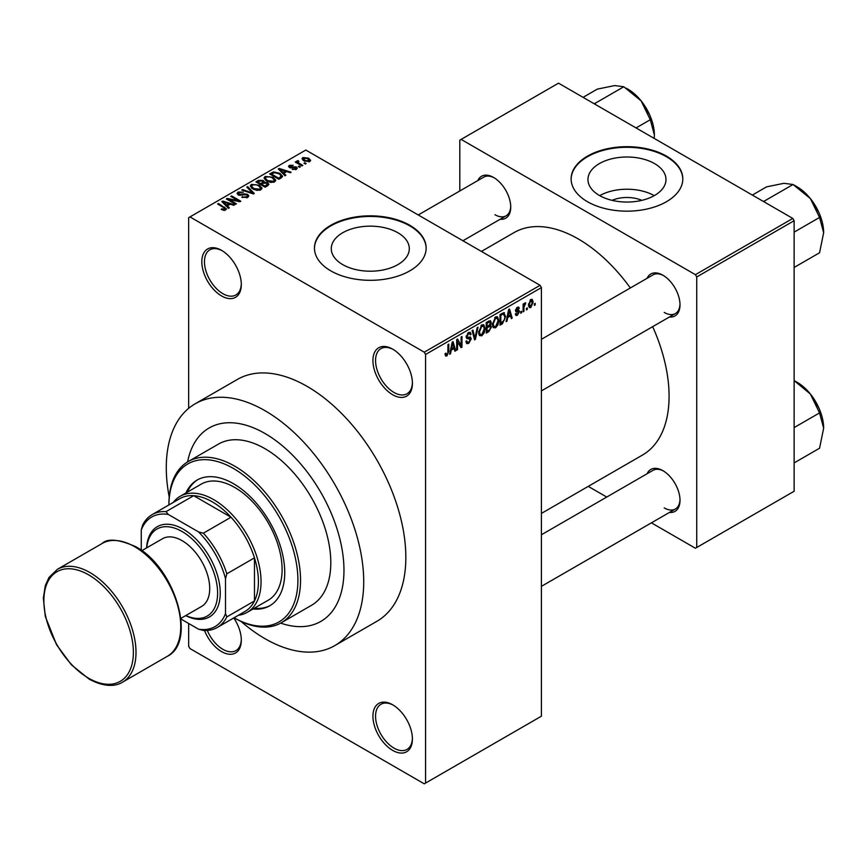 <?xml version="1.0" encoding="UTF-8"?>
<svg xmlns="http://www.w3.org/2000/svg" width="867" height="867" viewBox="0 0 867 867"><rect width="100%" height="100%" fill="white"/><g stroke="black" fill="none" stroke-linecap="round" stroke-linejoin="round"><path stroke-width="1.3" d="M392.675 394.745A27.917 16.126 60 0 1 372.929 360.542A27.917 16.126 60 0 1 392.675 349.141L392.675 349.141A27.917 16.126 60 0 1 412.421 383.344A27.917 16.126 60 0 1 392.675 394.745M393.347 349.542A26.064 15.042 -120 0 0 380.96 348.61A26.064 15.042 -120 0 0 376.961 369.494A26.064 15.042 -120 0 0 393.986 392.458A26.064 15.042 -120 0 0 407.024 393.748A26.064 15.042 -120 0 0 412.41 382.564M392.675 750.389A27.917 16.126 60 0 1 372.929 716.196A27.917 16.126 60 0 1 392.675 704.795L392.675 704.795A27.917 16.126 60 0 1 412.421 738.998A27.917 16.126 60 0 1 392.675 750.389M393.347 705.196A26.064 15.042 -120 0 0 380.96 704.264A26.064 15.042 -120 0 0 376.961 725.148A26.064 15.042 -120 0 0 393.986 748.113A26.064 15.042 -120 0 0 407.024 749.402A26.064 15.042 -120 0 0 412.41 738.218M233.776 617.943A27.917 16.126 60 0 1 241.308 640.204A27.917 16.126 60 0 1 221.562 651.605A27.917 16.126 60 0 1 204.536 630.515M207.311 630.45A26.064 15.042 -120 0 0 222.873 649.318A26.064 15.042 -120 0 0 235.911 650.618A26.064 15.042 -120 0 0 241.297 639.423M221.562 295.95A27.917 16.126 60 0 1 201.816 261.747A27.917 16.126 60 0 1 221.562 250.357L221.562 250.357A27.917 16.126 60 0 1 241.308 284.549A27.917 16.126 60 0 1 221.562 295.95M222.234 250.758A26.064 15.042 -120 0 0 209.847 249.826A26.064 15.042 -120 0 0 205.858 270.71A26.064 15.042 -120 0 0 222.873 293.675A26.064 15.042 -120 0 0 235.911 294.964A26.064 15.042 -120 0 0 241.297 283.769M612.091 200.353A24.72 14.273 180 0 1 641.84 200.353M654.552 163.603A39.015 22.531 0 0 0 612.037 158.715A39.015 22.531 0 0 0 587.956 179.523A39.015 22.531 0 0 0 599.379 195.454A39.015 22.531 0 0 0 641.894 200.342A39.015 22.531 0 0 0 665.986 179.523A39.015 22.531 0 0 0 654.552 163.603M654.238 195.639A39.015 22.531 0 0 0 599.704 195.639M666.452 156.125A55.846 32.242 0 0 0 605.599 149.135A55.846 32.242 0 0 0 571.125 178.916A55.846 32.242 0 0 0 587.479 201.718A55.846 32.242 0 0 0 648.343 208.709A55.846 32.242 0 0 0 682.806 178.916A55.846 32.242 0 0 0 666.452 156.125M682.806 179.22A55.846 32.242 0 0 0 666.452 156.732A55.846 32.242 0 0 0 605.838 149.688A55.846 32.242 0 0 0 571.125 179.22M342.714 264.608A39.015 22.531 180 0 1 331.281 248.677A39.015 22.531 180 0 1 355.372 227.869A39.015 22.531 180 0 1 397.888 232.757A39.015 22.531 180 0 1 409.311 248.677A39.015 22.531 180 0 1 385.23 269.496A39.015 22.531 180 0 1 342.714 264.608M409.788 225.279A55.846 32.242 0 0 0 348.924 218.289A55.846 32.242 0 0 0 314.45 248.07A55.846 32.242 0 0 0 330.815 270.872A55.846 32.242 0 0 0 391.667 277.863A55.846 32.242 0 0 0 426.141 248.07A55.846 32.242 0 0 0 409.788 225.279M426.141 248.374A55.846 32.242 0 0 0 409.788 225.886A55.846 32.242 0 0 0 349.173 218.842A55.846 32.242 0 0 0 314.461 248.374M647.075 278.307A24.2 13.97 60 0 1 662.897 275.207L662.897 275.207A24.2 13.97 60 0 1 680.01 304.837A24.2 13.97 60 0 1 669.411 316.997M663.569 275.608A22.336 12.897 -120 0 0 653.046 274.861L541.409 339.311M477.804 180.574A24.2 13.97 60 0 1 493.626 177.475L493.626 177.475A24.2 13.97 60 0 1 510.739 207.115A24.2 13.97 60 0 1 500.151 219.264M494.298 177.876A22.336 12.897 -120 0 0 483.775 177.128L418.252 214.962M647.075 473.761A24.2 13.97 60 0 1 662.897 470.662L662.897 470.662A24.2 13.97 60 0 1 680.01 500.302A24.2 13.97 60 0 1 669.411 512.451M663.569 471.063A22.336 12.897 -120 0 0 653.046 470.315L541.409 534.766M241.08 621.476A139.609 80.609 -120 0 0 264.999 638.686A139.609 80.609 -120 0 0 334.803 645.601A139.609 80.609 -120 0 0 356.207 533.725A139.609 80.609 -120 0 0 264.999 410.698A139.609 80.609 -120 0 0 195.194 403.784A139.609 80.609 -120 0 0 169.217 497.008M334.803 645.601L376.917 621.281A139.609 80.609 -120 0 0 398.321 509.406A139.609 80.609 -120 0 0 307.113 386.379A139.609 80.609 -120 0 0 237.309 379.464L195.194 403.784M541.409 513.416L642.49 455.056A128.446 74.161 -120 0 0 652.678 326.664M630.342 287.974A128.446 74.161 -120 0 0 578.267 238.956A128.446 74.161 -120 0 0 514.044 232.594L481.413 251.43M264.999 433.5A111.691 64.483 -120 0 0 209.153 427.962A111.691 64.483 -120 0 0 187.586 461.916A111.691 64.483 -120 0 1 209.153 427.962A111.691 64.483 -120 0 1 264.999 433.5A111.691 64.483 -120 0 1 337.957 531.915A111.691 64.483 -120 0 1 320.844 621.411A111.691 64.483 -120 0 0 337.957 531.915A111.691 64.483 -120 0 0 264.999 433.5M527.288 307.904L527.288 309.421L526.453 309.909L526.453 308.381L527.288 307.904M523.939 307.341L523.939 311.351L523.104 311.838L523.104 304.1L523.939 303.613L523.939 304.848L524.936 302.908L525.738 302.854L523.939 307.341L523.104 306.864M521.544 311.22L521.544 312.738L520.709 313.225L520.709 311.697L521.544 311.22M519.398 311.621L517.371 315.285L516.006 315.49L515.323 313.984L516.158 313.355L517.426 314.147L518.553 312.293L515.93 311.795L515.442 310.592L517.328 307.297L518.726 307.091L519.279 308.381L518.433 309.01L517.361 308.381L516.288 309.952L518.91 310.256L519.398 311.621L517.241 310.375M516.158 313.355L517.426 314.147M518.433 309.01L516.537 307.904M515.594 309.552L516.548 310.44M507.715 317.55L506.989 321.137L506.111 321.646L508.658 309.541L509.536 309.031L512.213 318.124L511.335 318.633L510.609 315.87L507.715 317.55L507.054 317.17M495.577 327.867L493.182 327.585L492.348 324.41L495.588 316.943L497.506 316.78L498.807 320.552L497.983 324.854L495.577 327.867L492.51 326.09M481.824 335.811L479.418 335.529L478.595 332.354L481.824 324.897L483.743 324.724L485.054 328.495L484.219 332.798L481.824 335.811L478.747 334.033M446.895 355.969L445.584 355.979L445.085 353.703L445.92 353.086L446.938 354.711L447.838 353.389L447.957 344.589L448.792 344.101L448.792 351.319L446.895 355.969L445.183 354.982M445.085 354.039L446.938 354.711M424.266 352.186L540.098 285.308L541.409 287.595L541.409 716.196L425.578 783.074L425.578 354.462L424.266 352.186L189.971 216.913L188.659 217.671L188.659 408.346M541.409 287.595L425.578 354.462M451.23 350.149L450.515 353.747L449.637 354.256L452.184 342.151L453.062 341.641L455.739 350.734L454.861 351.243L454.135 348.48L451.23 350.149L450.58 349.769M457.527 341.186L457.527 349.694L456.692 350.181L456.692 339.539L457.581 339.03L461.125 345.51L461.125 336.981L461.959 336.504L461.959 347.136L461.06 347.656L456.692 340.698M470.456 339.311L466.814 338.509L466.143 336.862L468.527 332.57L470.272 332.332L471.052 334.294L470.217 334.911L469.708 333.611L468.559 333.795L466.988 336.418L467.248 337.35L470.022 337.003L471.29 338.802L468.679 343.397L466.782 343.646L465.904 341.403L466.739 340.785L467.346 342.27L468.754 342.107L470.456 339.311L468.321 337.35M467.248 337.35L466.143 336.71L467.248 337.35M470.022 337.003L470.651 337.155M478.031 327.217L475.398 339.376L474.585 339.853L472.103 330.641L472.97 330.143L474.943 338.401L477.153 327.726L478.031 327.217M489.682 324.746L491.394 327.022L488.847 331.617L486.246 333.112L486.246 322.481L490.473 320.671L491.155 322.318L490.733 325.179M503.684 312.608L505.634 316.542L502.459 323.759L500.01 325.168L500.01 314.537L504.453 312.738M533.151 302.084L530.821 307.525L529.412 307.655L528.491 304.859L530.821 299.505L532.251 299.375L533.151 302.084L532.23 301.553M535.188 303.342L535.188 304.859L534.354 305.347L534.354 303.829L535.188 303.342M188.659 623.481L188.659 646.283L189.971 648.559L424.266 783.833L425.578 783.074M306.159 163.516L305.325 163.993L304.003 163.234L304.848 162.758L306.159 163.516M300.416 166.832L299.581 167.309L298.259 166.551L299.104 166.074L300.416 166.832M285.861 175.232L284.983 175.741L278.318 168.946L279.196 168.447L291.084 172.219L290.207 172.728L286.728 171.558L283.834 173.227L285.861 175.232M275.565 180.91L275.565 179.697L274.568 181.886L270.721 182.438L266.733 181.095L264.001 178.006L265.129 176.435L273.083 177.302L275.684 180.325M261.801 188.854L261.801 187.64L260.815 189.83L256.957 190.393L252.969 189.039L250.249 185.95L251.365 184.378L259.32 185.245L261.921 188.269M247.669 197.416L241.785 197.232L246.672 196.755L247.485 195.769L246.792 194.869L238.208 194.88L237.027 193.384L238.067 192.051L243.334 192.181L239.173 192.658L239.075 194.414L244.147 193.84L247.604 194.371L248.829 195.964L247.669 197.416M238.414 194.999L238.414 193.558L239.075 195.27M229.376 207.842L228.498 208.351L221.833 201.556L222.721 201.046L234.599 204.829L233.732 205.327L230.254 204.168L227.349 205.837L229.376 207.842M540.098 285.308L305.802 150.045L189.971 216.913M223.924 210.378L221.204 209.38L221.919 208.828L224.846 209.348L225.052 208.427L217.617 203.994L218.451 203.517L226.623 209.034L223.924 210.378M224.846 210.367L225.052 208.427M236.398 203.788L235.564 204.276L226.352 198.955L227.241 198.435L238.165 200.667L230.774 196.397L231.608 195.909L240.831 201.231L239.931 201.751L229.029 199.529L236.398 203.788M254.269 193.471L253.446 193.948L241.752 190.057L242.619 189.559L252.73 193.113L246.813 187.142L247.691 186.633L254.269 193.471M267.708 185.711L265.118 187.207L255.906 181.886L258.507 180.39L263.124 180.39L264.153 182.037L267.556 182.677L268.933 184.335L267.708 185.711M264.197 181.767L264.153 182.872M281.331 177.843L278.881 179.263L269.67 173.942L273.506 171.926L279.846 173.324L282.62 176.326L281.331 177.843M296.362 169.314L292.157 169.249L295.463 168.729L295.549 167.472L289.405 167.515L288.527 166.388L289.383 165.326L293.241 165.304L290.369 165.857L290.109 166.952L296.221 166.898L297.24 168.187L296.362 169.314M295.463 169.683L295.549 167.472M290.369 165.857L290.109 167.819M302.811 165.445L301.976 165.933L295.268 162.064L296.113 161.576L297.175 162.194L296.991 160.937L298.14 160.677L298.866 161.37L298.129 162.562L302.811 165.445M297.175 163.159L296.991 161.945M298.14 160.677L298.129 163.711M309.812 161.544L304.003 160.894L302.03 158.704L302.865 157.534L308.609 158.152L310.646 160.373L309.812 161.544M280.659 623.113A111.691 64.483 -120 0 0 320.844 621.411A111.691 64.483 -120 0 1 280.659 623.113M792.817 218.441L794.129 220.717L696.732 276.952L695.41 274.676L792.817 218.441L558.521 83.167L459.803 140.161L459.803 190.968M696.732 276.952L696.732 547.489L695.41 548.247L651.41 522.844M606.737 497.051L588.249 486.376M696.732 547.489L794.129 491.253L794.129 220.717M695.41 274.676L461.125 139.403M664.22 312.445A22.336 12.897 -120 0 0 675.382 313.551A22.336 12.897 -120 0 0 679.999 304.057M494.949 214.713A22.336 12.897 -120 0 0 506.111 215.818A22.336 12.897 -120 0 0 510.728 206.335M664.22 507.899A22.336 12.897 -120 0 0 675.382 509.005A22.336 12.897 -120 0 0 679.999 499.511M221.919 209.76L221.919 208.828M218.451 204.482L218.451 203.517M222.721 202.455L222.721 201.046M227.349 207.18L227.349 205.837M224.661 203.051L226.558 205.045L228.888 203.702L223.296 201.827L224.661 203.051L224.661 204.428M226.558 206.368L226.558 205.045M223.296 203.051L223.296 201.827M228.888 204.948L228.888 203.702M227.241 199.475L227.241 198.435M238.165 201.393L238.165 200.667M231.608 196.885L231.608 195.909M229.029 200.505L229.029 199.529M242.5 197.578L242.5 196.679M246.672 197.86L246.672 196.755M238.067 194.804L238.067 192.051M240.278 195.498L240.278 194.804M244.147 194.717L244.147 193.84M247.604 197.459L247.604 194.371M242.619 190.35L242.619 189.559M252.73 193.709L252.73 193.113M247.691 188.031L247.691 186.633M251.365 187.922L251.365 184.378M259.32 186.275L259.32 185.245M252.449 184.996L251.593 186.188L253.825 188.562L259.732 189.212L260.555 188.031L258.453 185.711L256.025 184.714L252.449 184.996M253.825 189.483L253.825 188.562M259.732 190.274L259.732 189.212M258.507 181.626L258.507 180.39M263.124 183.381L263.124 180.39M267.556 185.798L267.556 182.677M257.813 182.027L260.566 183.62L262.929 182.157L262.441 180.965L259.276 181.181L257.813 182.027L257.813 182.991M260.566 184.584L260.566 183.62M262.929 183.501L262.441 180.965M261.65 185.202L261.65 184.238L264.879 186.102L267.545 184.118L267.545 185.809M264.879 187.066L264.879 186.102M267.404 185.885L266.733 183.165L263.297 183.284L261.65 184.238M266.657 186.318L266.657 185.083M265.129 179.978L265.129 176.435M273.083 178.331L273.083 177.302M266.202 177.052L265.356 178.244L267.589 180.618L273.484 181.268L274.308 180.087L272.216 177.768L269.778 176.77L266.202 177.052M267.589 181.539L267.589 180.618M273.484 182.33L273.484 181.268M273.506 172.988L273.506 171.926M279.846 174.343L279.846 173.324M271.577 174.083L278.643 178.158L280.149 177.291L280.908 175.297L278.99 173.801L274.438 172.641L271.577 174.083L271.577 175.047M278.643 179.122L278.643 178.158M281.244 177.898L280.908 175.297M280.149 178.537L280.149 177.291M279.196 169.845L279.196 168.447M283.834 174.57L283.834 173.227M281.136 170.441L283.032 172.446L285.373 171.092L279.781 169.217L281.136 170.441L281.136 171.829M283.032 173.758L283.032 172.446M279.781 170.441L279.781 169.217M285.373 172.338L285.373 171.092M292.883 169.531L292.883 168.697M289.383 167.504L289.383 165.326M290.933 167.97L290.933 167.125M296.221 169.39L296.221 166.898M299.104 167.038L299.104 166.074M296.113 162.552L296.113 161.576M299.332 164.405L299.332 163.44M304.848 163.722L304.848 162.758M302.865 160.113L302.865 157.534M308.609 159.192L308.609 158.152M308.88 161.901L307.828 158.672L303.808 158.108L303.342 160.471M303.808 158.108L304.837 160.406L308.88 160.98L309.335 160.297L309.335 161.771M304.837 161.327L304.837 160.406M449.821 353.357L450.515 353.747M454.546 350.04L455.739 350.734M453.051 347.862L454.135 348.48M452.303 345.196L451.512 348.751L453.853 347.396L452.682 342.964L452.303 345.196L451.62 344.806M450.873 348.371L451.512 348.751M452.086 342.617L452.682 342.964M456.692 349.217L457.527 349.694M459.326 344.481L461.125 345.51M460.236 346.15L461.959 347.136M465.926 341.804L468.679 343.397M468.31 332.711L471.052 334.294M467.627 333.264L468.559 333.795M466.229 335.973L466.988 336.418M468.635 337.274L471.29 338.802M474.282 338.737L475.398 339.376M474.054 337.892L474.943 338.401M484.165 327.986L485.054 328.495M483.558 332.419L484.219 332.798M480.914 325.602L481.835 326.133L479.429 331.888L480.394 334.695L481.814 334.575L484.209 328.951L483.862 326.751L481.575 325.049M478.617 331.422L479.429 331.888M483.862 326.751L481.835 326.133M488.836 320.985L491.155 322.318M488.717 325.472L491.394 327.022M487.081 323.239L487.081 326.415L489.541 324.897L490.321 322.979L489.942 321.96L487.081 323.239L486.246 322.752M486.246 325.927L487.081 326.415M487.081 327.661L487.081 331.389L489.725 329.731L490.559 327.509L490.115 326.36L487.081 327.661L486.246 327.173M486.246 330.901L487.081 331.389M487.666 326.079L488.739 326.707M497.918 320.042L498.807 320.552M497.322 324.475L497.983 324.854M494.667 317.658L495.588 318.189L493.193 323.944L494.157 326.751L495.577 326.621L497.972 321.007L497.615 318.807L495.339 317.105M492.38 323.478L493.193 323.944M497.615 318.807L495.588 318.189M501.386 323.131L502.459 323.759M504.757 316.043L505.634 316.542M500.844 315.295L500.844 323.445L504.464 319.804L504.8 317.019L503.521 313.962L500.844 315.295L500.01 314.808M500.01 322.957L500.844 323.445M501.256 313.811L502.329 314.439M502.264 313.236L503.933 314.06L502.372 313.171M506.306 320.747L506.989 321.137M511.021 317.441L512.213 318.124M509.536 315.252L510.609 315.87M508.777 312.597L507.997 316.141L510.327 314.797L509.167 310.353L508.777 312.597L508.095 312.196M507.347 315.761L507.997 316.141M508.561 310.007L509.167 310.353M515.345 314.114L517.371 315.285M515.486 310.072L518.336 311.719M517.361 307.276L519.279 308.381M520.709 312.25L521.544 312.738M523.104 310.874L523.939 311.351M523.104 304.371L523.939 304.848M524.427 303.483L525.5 304.1M524.232 303.927L524.893 304.306M523.104 305.097L524.101 305.672M526.453 308.934L527.288 309.421M528.599 306.235L530.821 307.525M530.387 299.809L531.688 300.556L530.799 300.621L529.325 304.371L530.842 306.398L532.316 302.648L530.008 300.166M528.523 303.916L529.325 304.371M528.512 305.639L530.842 306.398M534.354 304.382L535.188 304.859M173.248 502.437A67.008 38.69 60 0 1 180.163 496.292A67.008 38.69 60 0 1 231.792 514.25A67.008 38.69 60 0 1 261.054 581.681A67.008 38.69 60 0 1 247.171 612.362A67.008 38.69 60 0 1 238.392 615.277M180.954 619.038L198.51 629.171A63.291 36.544 -120 0 0 225.507 613.587L226.829 616.914A65.155 37.617 60 0 1 217.281 627.47L244.928 611.506A65.155 37.617 -120 0 0 254.465 600.95A65.155 37.617 -120 0 0 258.42 581.681A65.155 37.617 -120 0 0 254.465 557.86A65.155 37.617 -120 0 0 231.012 517.231L193.688 495.675A65.155 37.617 -120 0 0 179.772 498.666L152.126 514.63A65.155 37.617 60 0 1 166.041 511.638L168.263 514.434A63.291 36.544 -120 0 0 141.267 530.03L141.267 550.296M226.829 616.914L254.465 600.95L254.465 557.86L226.829 573.813L225.507 578.657A63.291 36.544 -120 0 0 198.51 531.904L203.366 533.183L231.012 517.231A65.155 37.617 -120 0 0 193.688 495.675L166.041 511.638M141.267 530.03L142.589 525.185A65.155 37.617 60 0 1 152.126 514.63M217.281 627.47A65.155 37.617 60 0 1 203.366 630.461L198.51 629.171M225.507 613.587L225.507 578.657M198.51 531.904L168.263 514.434M203.366 533.183A65.155 37.617 60 0 1 226.829 573.813M252.958 609.024A72.6 41.919 -120 0 0 269.702 605.805A72.6 41.919 -120 0 0 280.832 547.63A72.6 41.919 -120 0 0 233.407 483.656A72.6 41.919 -120 0 0 197.112 480.058A72.6 41.919 -120 0 0 185.939 492.955M197.774 479.689A72.6 41.919 -120 0 0 187.261 492.196M234.068 617.781A91.208 52.659 -120 0 0 297.901 579.785A91.208 52.659 -120 0 0 233.407 468.451A91.208 52.659 -120 0 0 168.913 504.93L168.913 504.171A93.072 53.732 60 0 1 188.193 461.569A93.072 53.732 60 0 1 234.729 466.175A93.072 53.732 60 0 1 295.528 548.193A93.072 53.732 60 0 1 281.266 622.777A93.072 53.732 60 0 1 234.729 618.16A93.072 53.732 60 0 1 234.719 618.16L234.719 618.16M281.266 622.777L311.535 605.296A93.072 53.732 -120 0 0 325.797 530.712A93.072 53.732 -120 0 0 264.999 448.694A93.072 53.732 -120 0 0 218.462 444.088L188.193 461.569M180.163 496.292L201.22 484.133A67.008 38.69 60 0 1 234.729 487.449A67.008 38.69 60 0 1 278.502 546.503A67.008 38.69 60 0 1 268.228 600.202L247.171 612.362M254.269 608.266A72.6 41.919 -120 0 0 270.363 605.415M823.65 428.2A37.465 21.632 60 0 0 810.407 394.062A37.465 21.632 -120 0 0 797.163 382.314L794.129 380.57L810.407 394.062L819.553 412.909L823.65 428.2L819.553 448.228L794.129 462.902M794.129 427.583L819.553 412.909M823.65 232.746A37.465 21.632 60 0 0 810.407 198.608A37.465 21.632 -120 0 0 797.163 186.86L793.056 184.498L810.407 198.608L819.553 217.454L823.65 232.746L819.553 252.774L794.129 267.448M794.129 232.128L819.553 217.454M764.727 202.217L764.401 201.036L793.056 184.498L783.909 183.305L766.569 186.86L752.35 195.075M764.401 201.036L763.22 201.35M595.456 104.495L595.13 103.314L593.949 103.628M636.053 127.937L650.283 119.722L654.379 135.014L654.227 138.427M595.13 103.314L623.796 86.765L641.136 100.875L650.283 119.722M583.079 97.342L597.298 89.128L614.638 85.584L623.796 86.765M654.379 135.014A37.465 21.632 -120 0 0 641.136 100.875A37.465 21.632 -120 0 0 626.342 88.293M185.82 615.537A50.264 29.023 -120 0 0 217.563 590.893A50.264 29.023 -120 0 0 182.07 531.525A50.264 29.023 -120 0 0 146.729 547.836M146.61 547.901A52.118 30.096 60 0 1 183.392 529.249A52.118 30.096 60 0 1 220.229 591.738A52.118 30.096 60 0 1 185.701 615.613M141.798 550.686L162.53 538.71A39.091 22.575 60 0 1 182.07 540.65A39.091 22.575 60 0 1 207.614 575.092A39.091 22.575 60 0 1 201.621 606.423L180.889 618.388M224.705 208.134L224.705 207.126M242.207 195.281L242.207 194.403M250.953 193.113L250.953 192.474M262.148 183.956L262.148 182.709M272.01 173.834L272.01 172.587M292.266 167.84L292.266 166.789M447.957 350.842L448.792 351.319M466.164 337.23L468.364 338.498M473.642 336.353L474.607 336.916M487.763 330.999L488.847 331.617M487.471 321.776L488.544 322.394M515.442 310.57L517.512 311.762M89.94 572.567A65.155 37.617 60 0 1 132.499 629.973A65.155 37.617 60 0 1 122.507 682.188C117.468 685.537 106.229 688.441 89.008 679.045L71.397 664.826L56.55 644.745L45.29 616.437L43.35 598.1L45.333 585.496L48.996 577.465L57.363 569.337A65.155 37.617 60 0 1 89.94 572.567M88.618 678.2A63.291 36.544 -120 0 0 133.377 652.363A63.291 36.544 -120 0 0 88.618 574.843A63.291 36.544 -120 0 0 43.87 600.679A63.291 36.544 -120 0 0 88.618 678.2M102.111 543.501C107.432 538.169 118.595 539.22 135.62 546.633C174.809 567.051 197.513 641.775 167.266 656.352A65.155 37.617 -120 0 0 177.247 604.136A65.155 37.617 -120 0 0 134.688 546.73A65.155 37.617 -120 0 0 102.111 543.501L57.363 569.337M225.236 208.817L225.236 210.28M247.485 195.769L247.485 197.524M251.593 186.188L251.593 188.117M260.555 188.031L260.555 189.971M263.102 181.734L263.102 183.392M265.356 178.244L265.356 180.173M274.308 180.087L274.308 182.027M296.005 168.068L296.005 169.499M289.784 166.518L289.784 167.71M297.858 162.075L297.858 163.56M467.346 342.27L465.904 341.435M469.708 333.611L468.223 332.755M480.394 334.695L478.692 333.708M489.942 321.96L488.544 321.148M490.115 326.36L488.652 325.515M494.157 326.751L492.445 325.764M516.559 314.277L515.648 313.746M518.108 308.262L516.916 307.568M541.409 586.352L675.382 509.005M818.936 408.064L812.249 396.468M675.382 313.551L541.409 390.898M818.936 212.599L812.249 201.014M462.924 240.755L506.111 215.818M642.978 103.292L649.665 114.877M167.266 656.352L122.507 682.188"/></g></svg>

